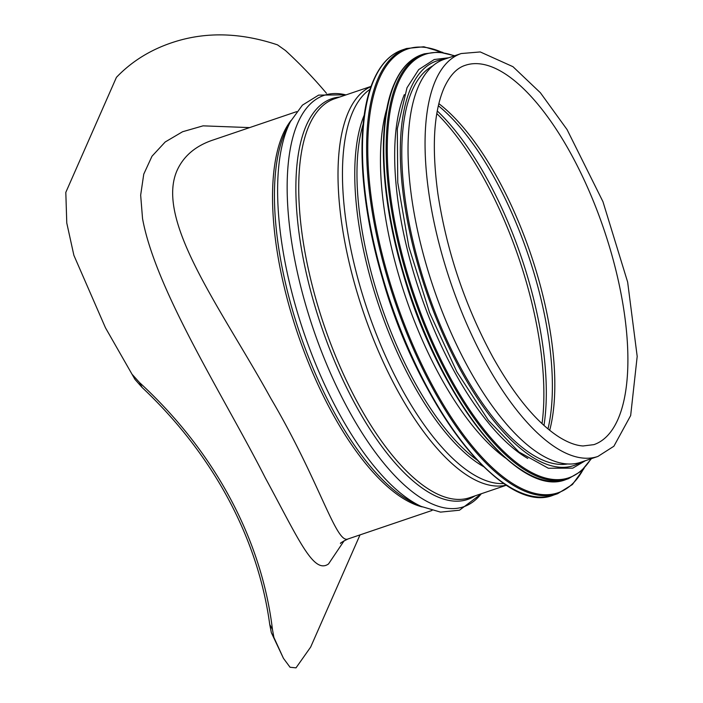 <?xml version="1.0" encoding="UTF-8"?>
<svg xmlns="http://www.w3.org/2000/svg" width="703" height="703" viewBox="0 0 703 703"><rect width="100%" height="100%" fill="white"/><g stroke="black" fill="none" stroke-linecap="round" stroke-linejoin="round"><path stroke-width="1.05" d="M326.456 93.279A425.13 359.347 -156.3 0 0 285.471 50.519L277.492 44.86C242.21 33.059 208.967 31.723 177.754 40.844C153.307 48.032 132.858 60.203 116.426 77.348L65.81 192.385L66.776 223.009L73.885 255.33L105.476 327.809L134.967 379.392L105.476 327.809M134.967 379.392L142.164 387.529A422.986 357.537 23.7 0 1 269.732 624.457L271.34 632.656L273.898 637.41L272.465 629.519A425.13 359.347 -156.3 0 0 139.44 382.467L132.41 374.637M273.898 637.41L283.45 658.333L271.34 632.656M340.516 543.463L340.516 543.472C339.865 543.261 342.37 541.758 348.047 538.946C336.183 544.5 319.505 480.878 270.796 398.355C222.174 310.032 154.44 220.68 177.2 170.17C183.755 155.952 195.592 145.934 212.71 140.125L213.237 139.95M249.627 127.603L203.07 125.846L182.552 131.751L165.196 141.98L151.989 156.233L143.755 174.151L140.662 195.144L142.542 218.598C155.75 290.84 224.354 397.177 265.268 477.803C298.617 539.219 313.441 574.615 328.512 563.964L344.198 540.677M116.426 77.348L65.81 192.385M283.45 658.333L290.067 667.27L296.007 667.85L310.647 647.103L360.015 534.895M461.194 53.542L444.173 59.324A212.728 83.543 71.3 0 0 418.531 86.197A212.728 83.543 71.3 0 0 448.786 327.58A212.728 83.543 71.3 0 0 580.889 462.214L597.91 456.44L613.886 446.238L630.661 415.57L637.19 356.412L627.647 282.096L602.954 201.682L567.066 129.58L540.414 92.778L512.962 66.688L480.254 51.943L461.194 53.542A212.728 83.543 71.3 0 0 435.552 80.423A212.728 83.543 71.3 0 0 465.808 321.798A212.728 83.543 71.3 0 0 597.91 456.44M386.94 108.367A210.584 82.699 71.3 0 0 405.605 297.053A210.584 82.699 71.3 0 0 505.624 458.128M404.322 94.624A210.584 82.699 71.3 0 0 419.814 292.22A210.584 82.699 71.3 0 0 527.777 458.453M432.74 65.915A210.584 82.699 71.3 0 0 412.186 90.432A210.584 82.699 71.3 0 0 439.56 323.31A210.584 82.699 71.3 0 0 567.796 463.936M542.031 423.663A208.431 81.856 71.3 0 0 436.809 113.561M291.06 120.45A210.584 82.699 71.3 0 0 282.94 134.291A210.584 82.699 71.3 0 0 303.16 349.048A210.584 82.699 71.3 0 0 422.195 506.889M142.164 387.529L139.44 382.467M272.465 629.519L269.732 624.457M284.891 132.674A211.568 83.086 71.3 0 0 301.236 337.44A211.568 83.086 71.3 0 0 414.234 503.172L421.141 506.406A217.201 85.3 71.3 0 1 305.12 336.254A217.201 85.3 71.3 0 1 288.344 126.03A217.201 85.3 71.3 0 1 290.524 121.478L287.009 128.236A211.568 83.086 71.3 0 0 284.891 132.674M345.981 94.914A217.201 85.3 71.3 0 0 297.879 122.797A217.201 85.3 71.3 0 0 339.707 392.933A217.201 85.3 71.3 0 0 481.309 493.734M339.707 97.04A211.568 83.086 71.3 0 0 306.315 125.406A211.568 83.086 71.3 0 0 340.445 374.594A211.568 83.086 71.3 0 0 475.043 495.861M371.096 86.381L334.514 98.798A210.584 82.699 71.3 0 0 309.127 125.406A210.584 82.699 71.3 0 0 339.074 364.347A210.584 82.699 71.3 0 0 469.841 497.627L506.432 485.211M371.043 86.548A210.584 82.699 71.3 0 0 348.407 112.076A210.584 82.699 71.3 0 0 376.905 347.625A210.584 82.699 71.3 0 0 506.292 485.114M370.103 89.272A209.353 82.216 71.3 0 0 352.792 111.777A209.353 82.216 71.3 0 0 378.302 339.145A209.353 82.216 71.3 0 0 503.884 483.523M364.259 115.064A203.026 79.729 71.3 0 0 378.996 306.077A203.026 79.729 71.3 0 0 483.55 466.616M363.17 124.097A202.42 79.492 71.3 0 0 381.14 305.348A202.42 79.492 71.3 0 0 477.188 460.114M593.903 444.639A200.267 78.648 71.3 0 0 604.026 229.723A200.267 78.648 71.3 0 0 465.201 65.344C456.783 67.989 449.718 75.555 444.006 88.042C433.628 112.383 431.607 147.771 437.951 194.195C446.853 251.902 465.298 306.473 493.26 357.897C514.912 396.255 536.767 422.582 558.815 436.879C567.813 442.521 575.898 445.544 583.068 445.966L593.903 444.639M549.684 430.306A200.267 78.648 71.3 0 0 438.839 103.622M547.997 428.927A201.19 79.008 71.3 0 0 438.338 105.749M543.981 425.447A207.517 81.495 71.3 0 0 437.266 110.951M372.124 84.369A234.204 91.97 71.3 0 0 390.086 302.316A234.204 91.97 71.3 0 0 508.471 486.195M374.066 79.606A235.066 92.313 71.3 0 0 407.494 346.333A235.066 92.313 71.3 0 0 553.463 495.105C503.55 516.02 418.303 406.686 382.23 277.632C358.864 198.457 355.393 120.125 373.653 79.966C380.639 64.166 390.218 54.149 402.397 49.913A235.066 92.313 71.3 0 0 374.066 79.606M402.397 49.913L406.545 48.498A235.066 92.313 71.3 0 0 378.214 78.2A235.066 92.313 71.3 0 0 411.642 344.927A235.066 92.313 71.3 0 0 557.611 493.699L572.4 484.543L584.105 468.365M441.994 52.33A234.248 91.988 71.3 0 0 379.321 78.613A234.248 91.988 71.3 0 0 429.595 380.086A234.248 91.988 71.3 0 0 583.411 469.086M393.03 87.523A223.466 87.752 71.3 0 0 410.165 295.506A223.466 87.752 71.3 0 0 523.137 470.957M394.893 82.963A224.327 88.095 71.3 0 0 426.791 337.502A224.327 88.095 71.3 0 0 566.1 479.481C518.427 499.438 437.09 395.095 402.67 271.956C380.367 196.401 377.054 121.645 394.488 83.323C401.158 68.235 410.306 58.665 421.932 54.623A224.327 88.095 71.3 0 0 394.893 82.963M421.932 54.623L424.243 53.841A224.327 88.095 71.3 0 0 397.204 82.181A224.327 88.095 71.3 0 0 429.102 336.719A224.327 88.095 71.3 0 0 568.411 478.69L581.038 471.318L591.408 458.646M454.261 55.897A223.545 87.787 71.3 0 0 398.293 82.567A223.545 87.787 71.3 0 0 444.445 366.738A223.545 87.787 71.3 0 0 590.977 458.787M443.997 59.377A213.589 83.877 71.3 0 0 410.86 87.963A213.589 83.877 71.3 0 0 445.034 338.899A213.589 83.877 71.3 0 0 580.713 462.275M348.047 538.955L432.011 510.466M212.71 140.134L296.675 111.636M481.493 493.673L459.49 510.211L440.509 512.118L421.141 506.406M346.166 94.843L318.635 95.116L302.413 105.151L290.524 121.478M553.463 495.105L557.611 493.699M442.987 52.479L423.847 46.767L406.545 48.498M566.1 479.481L568.411 478.69M454.692 55.748L438.76 52.004L424.243 53.841M448.707 57.787L434.234 59.518L418.698 69.597L407.019 87.734L397.318 128.781L397.757 182.613L408.838 246.744L429.577 312.686L456.836 371.79L488.506 420.482L518.937 452.003L548.331 468.233L572.769 468.145L585.414 460.676"/></g></svg>
